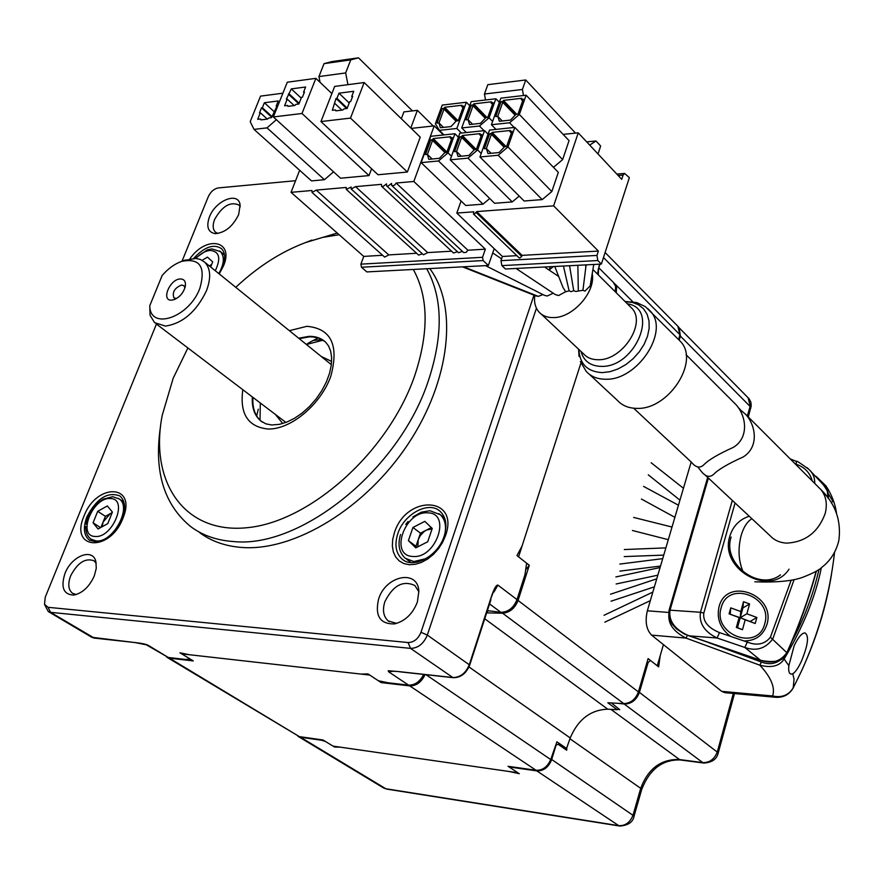<?xml version="1.0" encoding="UTF-8"?>
<svg xmlns="http://www.w3.org/2000/svg" width="884" height="884" viewBox="0 0 884 884"><rect width="100%" height="100%" fill="white"/><g stroke="black" fill="none" stroke-linecap="round" stroke-linejoin="round"><path stroke-width="1.33" d="M565.285 749.256L566.545 748.472L570.213 737.952C578.059 719.432 590.567 709.841 607.761 709.189L617.198 709.708L607.816 702.769L623.784 703.609L502.565 613.209C509.714 612.623 514.886 608.38 518.068 600.468L529.295 565.274L518.588 556.865L580.921 363.048L522.079 545.992L516.963 555.594L526.632 563.174L524.986 574.6L516.996 599.606C513.626 607.849 508.245 612.093 500.863 612.336L489.548 603.894M180.877 652.989L181.706 653.862L369.744 675.067L381.159 682.603L409.745 685.896C416.331 685.951 421.436 682.183 425.082 674.591M617.198 709.708L618.336 708.648M623.784 703.609C630.712 703.266 635.585 699.366 638.403 691.907L648.116 658.602L657.276 665.796L663.42 644.613L660.237 655.596L658.646 666.879L650.425 660.414L648.094 662.591L639.408 692.371C636.414 700.128 631.342 704.007 624.192 704.018L617.85 703.299M167.297 657.497L299.367 736.626L322.98 739.974L333.047 746.118L517.847 772.749L508.057 766.295L536.047 770.273C542.621 770.483 547.505 766.903 550.71 759.544L556.931 741.809L566.545 748.472M502.565 613.209L486.642 612.877M486.863 612.192L488.277 610.833M525.649 569.904L529.295 565.274M614.048 283.057L616.59 287.245L616.259 292.759M678.658 339.633L679.918 334.693L677.895 326.318M381.159 682.603L383.214 681.741M166.535 656.989L169.485 658.182L193.309 660.934L181.706 653.862M697.697 466.851L701.388 471.515C705.664 476.763 709.697 477.736 713.51 474.432C718.261 469.548 728.129 463.735 743.124 456.995C758.66 447.591 756.483 426.309 745.709 414.375L739.223 408.972M732.681 401.336L735.963 404.618C746.671 416.419 748.98 437.856 733.433 447.315C718.217 454.166 708.25 460.078 703.542 465.061C699.752 468.443 695.73 467.492 691.443 462.221L633.651 408.209M589.208 374.164L617.452 400.43C622.203 405.601 628.612 408.242 636.679 408.364C668.138 410.154 699.863 361.943 680.746 341.721L677.652 338.616M592.214 273.731C595.96 291.742 572.954 317.82 553.55 317.588C547.307 317.71 542.4 315.798 538.853 311.864C535.284 307.643 533.925 302.173 534.754 295.466M549.086 270.051L553.384 266.548M535.726 295.853L538.257 296.361L542.986 294.604M485.493 265.631L544.566 295.4L547.251 295.996L553.262 293.212M516.046 268.46L555.395 294.626L558.577 295.543L565.616 291.742L569.119 290.88L571.13 291.654L573.705 290.692L575.727 291.466L582.932 290.306L584.965 291.079L590.169 285.886M577.849 265.288L578.313 290.504M582.932 290.306L586.114 264.868M569.572 265.719L573.705 290.692M563.439 266.029L569.119 290.88M565.616 291.742L562.964 287.355L554.754 266.471M463.625 266.791L538.257 296.361M267.322 119.13L260.327 112.776L257.686 119.329L260.482 118.986L261.421 119.837M271.731 117.174L261.498 107.859L259.465 112.887L260.327 112.776M276.361 119.694L267.023 127.871L254.028 129.395L250.205 121.672L260.548 96.124L282.88 93.196M273.996 111.528L264.382 102.732L262.349 107.749L261.498 107.859M260.482 118.986L260.935 119.892L267.432 119.108L268.714 117.992L271.543 117.649L277.079 105.892L276.206 106.003L278.228 100.964L264.382 102.732M254.028 129.395L311.511 180.9L324.439 179.706L267.023 127.871M324.439 179.706L333.566 171.827M443.414 134.965L434.221 125.871L413.811 181.474L396.154 183.043L394.772 184.944L392.839 185.828L391.678 185.408L391.546 183.441L387.789 186.27L386.639 185.861L386.507 183.894L382.761 186.712L381.612 186.303L381.479 184.336L355.545 186.635L351.213 188.988L351.092 187.021L346.329 189.419L346.208 187.452L316.251 190.104L312.052 192.447L311.942 190.491L291.035 192.336L363.755 256.404L360.882 264.15L361.501 267.255L366.827 271.918L488.366 265.476L494.2 248.658M299.654 170.28L291.035 192.336M434.221 125.871L411.248 128.401M273.366 116.953L301.997 113.484L315.875 78.345L287.278 82.223L273.366 116.953L340.572 178.214L369.015 175.584L371.589 168.745M320.947 121.561L378.043 174.745L407.38 172.037L420.243 137.164L364.164 82.544L334.671 86.411L320.947 121.561L350.495 118.102L364.164 82.544M386.816 186.016L458.531 252.713L462.431 251.399M381.789 186.458L453.558 253.012L457.437 251.697M355.545 186.635L427.701 252.603L451.58 251.178M382.617 255.277L363.755 256.404M312.207 192.579L384.662 257.1L388.772 254.912L416.618 253.255M346.495 189.574L418.629 255.089L422.375 253.807M351.379 189.143L423.469 254.802L427.701 252.603M391.855 185.574L463.746 252.625L466.211 252.327L467.901 250.216L485.36 249.178L413.811 181.474M488.366 265.476L483.139 260.57L482.531 257.299L485.36 249.178M396.154 183.043L467.901 250.216M347.953 84.676L345.655 72.941L350.749 59.869L358.517 57.825L331.82 61.604L324.03 63.648L318.925 76.576L320.074 82.345M401.325 118.743L403.889 111.903L417.381 110.323L433.237 125.981M358.517 57.825L412.441 110.898M410.817 127.981L417.381 110.323M350.749 59.869L324.03 63.648M318.925 76.576L345.655 72.941M301.201 98.146L291.311 88.897L305.61 87.008L303.577 92.146L304.195 92.732M291.311 88.897L286.339 99.24L287.223 99.13L284.571 105.804L287.455 105.439L287.941 106.356L294.648 105.516L295.952 104.367L298.88 104.003L301.532 97.295L302.438 97.174L304.472 92.024L303.577 92.146M331.876 93.571L315.875 78.345M369.015 175.584L301.997 113.484M299.179 103.229L289.267 94.013M298.914 103.914L288.383 94.124M294.184 105.572L287.223 99.13M287.455 105.439L288.394 106.301M271.985 116.522L262.349 107.749M276.206 106.003L276.814 106.566M349.213 102.975L338.97 93.185L353.722 91.295L351.721 96.5L352.362 97.118M338.97 93.185L336.959 98.356L336.042 98.467L332.318 110.29L335.301 109.925L335.821 110.854L342.738 110.014L344.075 108.865L347.081 108.5L349.699 101.704L350.639 101.594L352.65 96.378L351.721 96.5M407.38 172.037L350.495 118.102M347.224 108.124L336.959 98.356M346.638 108.555L336.042 98.467M341.887 110.124L334.948 103.538M335.301 109.925L336.24 110.798M316.251 190.104L388.772 254.912M461.603 106.29L461.989 105.251L444.63 107.284L444.254 108.312L442.343 108.544L437.005 123.086L438.917 122.876L440.365 127.727L450.984 126.578L456.288 120.953L458.232 120.732L463.548 106.069L461.603 106.29L462.973 107.671M456.84 128.467L466.332 102.246L442.232 105.085L435.381 123.771L439.414 130.346L456.84 128.467L461.426 133.053M469.747 105.715L466.332 102.246M444.022 134.898L439.414 130.346M578.246 132.843L621.717 179.319L623.087 175.098L624.623 173.43L629.353 177.662L601.363 264.084L597.849 260.548L596.954 255.432L598.38 251.078L553.627 205.862L578.246 132.843L563.119 134.379M553.627 205.862L476.642 211.596L474.277 214.326L473.493 214.038L473.758 211.806L456.796 213.077L461.094 201.011M553.461 167.319L562.633 159.617L569.053 140.655L526.113 95.196L500.863 98.168L491.427 124.732L509.582 122.777L514.134 127.473M488.056 134.191L484.52 130.611L459.813 133.23L450.199 159.838L494.62 203.276L512.256 201.917L519.206 196.082M458.376 137.186L454.928 133.749L430.773 136.302L421.115 162.623L465.769 205.497L483.007 204.171L489.736 198.491M479.957 156.987L524.146 201L542.201 199.607L551.826 191.552L558.323 172.347L514.819 127.395L489.526 130.081L479.957 156.987L498.156 155.252L542.201 199.607M456.796 213.077L502.41 256.471L500.963 260.67L501.869 265.609L505.46 269.001L601.363 264.084M516.853 255.653L502.41 256.471M473.603 214.149L518.996 257.719L519.781 258.017L521.737 256.393L522.09 255.365L476.642 211.596M598.38 251.078L522.09 255.365M523.483 95.505L522.4 89.461L525.737 79.98L487.813 84.676L484.454 94.024L485.537 99.98M525.737 79.98L575.517 133.119M589.694 145.075L595.993 140.987L600.656 146.015L598.015 153.982M595.993 140.987L586.722 141.893M484.454 94.024L522.4 89.461M498.3 101.284L499.825 101.096M499.361 102.389L495.869 98.765L471.205 101.671L461.724 127.937L479.459 126.025L484.034 130.666M492.598 121.417L489.084 117.815L495.869 98.765M489.084 117.815L479.459 126.025M491.073 102.864L491.449 101.804L473.691 103.881L473.316 104.931L471.349 105.163L466.045 119.87L468.001 119.649L469.537 124.556L480.41 123.362L485.78 117.671L487.769 117.45L493.062 102.632L491.073 102.864L492.465 104.301M461.724 127.937L466.31 132.545M485.25 118.235L473.028 105.76L468.023 119.66L472.531 124.224M473.028 105.76L471.349 105.163M485.791 117.671L473.316 104.931M487.04 117.539L473.691 103.881M562.633 159.617L519.361 114.467L526.113 95.196M519.361 114.467L509.582 122.777M521.24 99.34L521.615 98.279L503.427 100.4L503.051 101.461L501.051 101.693L495.769 116.566L497.78 116.345L499.405 121.296L510.532 120.08L515.98 114.323L518.013 114.102L523.273 99.107L521.24 99.34L522.643 100.831M491.427 124.732L495.99 129.395M515.14 115.207L502.753 102.301L497.769 116.345M502.278 120.986L497.78 116.345M517.991 114.102L523.273 99.107M502.753 102.301L501.051 101.693M515.692 114.622L503.051 101.461M516.709 114.246L503.427 100.4M481.205 153.484L477.636 149.915L484.52 130.611M477.636 149.915L467.967 158.137L512.256 201.917M450.199 159.838L467.967 158.137M479.703 134.722L480.078 133.65L462.288 135.517L461.901 136.578L459.934 136.788L454.564 151.683L456.52 151.484L458.045 156.501L468.929 155.451L474.332 149.727L476.332 149.529L481.692 134.512L479.703 134.722L481.106 136.136M474.178 149.893L461.625 137.385L456.542 151.507L461.293 156.181M461.625 137.385L459.934 136.788M475.017 149.661L461.901 136.578M476.321 149.529L462.288 135.517M451.492 156.258L448.011 152.844L454.928 133.749M448.011 152.844L438.486 160.965L483.007 204.171M421.115 162.623L438.486 160.965M450.177 137.805L450.553 136.744L433.171 138.567L432.784 139.617L430.873 139.827L425.469 154.556L427.381 154.368L428.817 159.33L439.447 158.302L444.785 152.645L446.74 152.457L452.122 137.606L450.177 137.805L451.547 139.164M446.895 152.026L433.171 138.567M445.006 152.623L432.541 140.423L427.425 154.402M432.177 159.01L427.381 154.368M432.541 140.423L430.873 139.827M445.967 152.534L432.784 139.617M551.826 191.552L507.98 146.932L514.819 127.395M507.98 146.932L498.156 155.252M509.924 131.561L510.3 130.478L492.079 132.39L491.703 133.462L489.692 133.672L484.344 148.733L486.355 148.534L487.968 153.606L499.106 152.523L504.598 146.733L506.631 146.534L511.969 131.34L509.924 131.561L511.35 133.02M504.134 147.219L491.405 134.28L486.344 148.534L491.095 153.297M506.609 146.534L511.969 131.34M491.405 134.28L489.692 133.672M504.753 146.722L491.703 133.462M506.057 146.589L492.079 132.39M458.056 120.754L444.63 107.284M456.045 121.207L444 109.13L438.95 122.909M443.47 127.395L438.917 122.876M444 109.13L442.343 108.544M456.785 120.898L444.254 108.312M566.821 747.687L566.721 750.24L558.08 744.262L556.058 745.146L551.704 759.5C548.644 767.257 543.682 771.058 536.809 770.892L511.77 767.334L510.51 767.909L519.306 773.71L509.306 771.522L340.462 747.179L334.55 747.024L325.511 741.521L321.643 740.262L300.549 737.256L297.875 736.228M334.55 747.024L333.743 746.218M321.113 739.709L321.643 740.262M679.155 327.776L680.382 336.108L679.155 340.13M611.452 702.957L619.739 709.675L617.761 709.178M646.292 664.856L648.094 662.591M511.77 767.334L512.72 766.958M149.772 305.698C149.827 330.826 189.132 317.71 199.861 288.339C205.95 266.758 199.861 257.774 181.585 261.399C174.667 263.896 168.192 268.57 162.181 275.421L149.772 305.698L150.07 315.29L154.567 322.638L165.407 326.097C182.723 323.445 196.414 311.643 206.491 290.703C211.232 277.896 210.635 268.371 204.679 262.15L331.345 364.65M180.314 278.957C169.75 279.024 160.733 301.09 171.717 300.14L174.402 299.554C179.982 296.936 183.618 292.549 185.297 286.394C185.972 281.532 184.314 279.057 180.314 278.957M184.104 260.46L195.806 258.426L200.292 259.421L204.679 262.15M184.922 287.886L183.927 285.742L181.64 285.013C174.645 287.897 172.06 292.173 173.905 297.842L176.513 298.527M306.428 344.484L323.036 340.185M260.04 420.22L260.305 403.06M318.107 337.942L309.864 342.263M306.361 344.428L309.731 342.34M256.68 415.955L258.294 409.159M321.986 339.567L312.969 340.506M145.727 644.469L168.347 657.486L185.187 659.431L190.414 659.177L179.949 652.79L189.198 654.701L361.003 674.083L368.02 673.928L378.319 680.724L388.253 682.802L408.585 685.133C414.916 685.233 419.944 681.663 423.679 674.437M392.595 671.376L388.562 671.763L388.253 670.735L398.982 671.608L452.873 677.542L410.552 648.381L50.587 612.336L48.288 611.562L44.686 604.744M533.969 295.157L420.972 632.292C418.143 638.988 413.834 642.414 408.054 642.546L48.045 607.308L50.587 612.336L94.466 638.204L91.726 637.265L135.296 642.602C141.374 643.209 145.584 644.071 147.915 645.154L168.347 657.486M48.045 607.308L44.52 604.269L45.228 597.252L156.435 324.063M182.016 261.233L208.337 196.568C210.712 191.662 214.016 188.789 218.237 187.927L295.576 180.712M378.628 598.976C374.728 615.85 379.987 624.159 394.419 623.927C405.005 621.264 412.651 613.993 417.347 602.126L418.85 591.341C418.044 568.92 385.744 575.407 378.628 598.976M64.952 573.506C60.587 587.418 63.515 594.612 73.759 595.087C82.466 593.197 89.317 586.799 94.312 575.893L96.29 568.202L95.848 561.473C92.698 547.572 71.438 556.003 64.952 573.506M209.409 217C206.105 226.669 207.994 232.216 215.066 233.619C224.856 232.912 232.713 226.591 238.647 214.635L240.117 205C238.647 191.143 215.497 200.359 209.409 217M199.276 532.378C211.177 541.273 225.53 546.312 242.349 547.494C294.692 551.284 365.446 508.355 407.944 444.254C450.63 380.231 458.122 306.472 429.801 268.581M445.569 535.516C459.724 496.167 406.22 494.344 394.397 532.765L392.695 539.505L392.341 546.003L393.358 551.936L395.689 556.997L399.248 560.942L403.844 563.561L409.27 564.71L415.248 564.312L421.48 562.39L427.635 559.031L433.403 554.401L438.486 548.732L442.608 542.334L445.569 535.516M219.221 273.918L223.519 265.852C234.492 240.393 206.204 235.011 189.961 258.758M122.964 518.179C137.318 483.979 96.478 482.587 84.002 516.079C69.14 549.737 109.992 552.743 122.964 518.179M597.474 274.051L599.529 264.183M550.301 266.703L549.229 269.918M536.444 308.207L427.326 635.066C423.657 643.784 418.066 648.226 410.552 648.381L408.054 642.546M453.779 677.597L452.873 677.542C460.332 677.464 465.824 673.155 469.349 664.602L490.598 599.087C493.581 589.529 496.012 584.865 497.891 585.097L516.996 599.606M615.297 291.797L615.618 286.317L613.286 282.294M487.371 610.623L500.863 612.336M418.883 591.827L414.894 585.517C402.993 580.048 392.982 585.451 384.86 601.717C382.253 610.17 383.402 616.59 388.308 620.977L396.662 623.397M96.212 563.207L93.98 560.765C85.295 557.682 77.505 562.732 70.621 575.915C67.659 584.059 68.311 589.86 72.587 593.319L76.289 594.534M240.271 206.779L239.023 205.066C230.359 201.243 222.215 206.049 214.602 219.497C212.48 225.1 212.735 229.287 215.376 232.083L217.873 233.498M426.718 268.747C442.796 297.897 443.348 335.235 428.353 380.783C399.446 469.216 301.179 548.666 233.641 541.561C216.812 540.422 202.458 535.406 190.59 526.521C163.838 504.421 153.805 471.128 160.49 426.641M306.262 242.293L337.268 233.056M413.292 269.454C428.574 297.112 429.027 332.583 414.64 375.899C388.474 451.746 310.361 521.748 247.376 527.671C184.104 534.4 149.186 481.669 162.236 415.259L173.165 378.308L187.883 347.976M235.774 287.311C257.686 266.813 280.847 251.929 305.256 242.68L322.395 237.465L339.124 234.702M299.223 338.66L309.533 336.826L313.267 336.959L319.013 338.24L324.892 341.489M261.896 421.834L261.089 421.182C255.023 415.767 252.294 407.856 252.923 397.446M444.155 536.179C447.403 525.483 446.088 517.228 440.221 511.449C429.072 500.477 404.043 513.759 397.8 533.682C394.363 544.677 395.756 553.119 402.01 559.019C413.137 569.484 438.077 556.135 444.155 536.179M122.169 518.786C125.981 508.201 125.197 500.587 119.837 495.946C107.682 491.393 96.688 498.366 86.875 516.875C82.919 527.626 83.737 535.361 89.317 540.058C101.483 544.4 112.434 537.306 122.169 518.786M218.967 273.708L222.624 266.758C225.641 258.625 225.232 252.559 221.42 248.581C213.63 243.597 204.403 246.868 193.74 258.36M831.479 574.335C826.264 606.667 816.23 638.977 801.379 671.265L793.268 687.807C788.616 695.244 781.743 697.973 772.649 695.973L721.72 691.365L724.891 692.68L775.743 697.299M793.18 687.984L794.053 679.133L792.76 673.774L791.291 674.116C789.092 673.862 788.274 671.044 788.848 665.685L784.13 659.022C803.302 626.59 815.7 596.148 821.335 567.705M691.189 461.978L647.342 610.789C644.9 621.507 646.303 629.607 651.585 635.121L721.72 691.365M816.341 476.653L825.999 485.968L828.242 493.736L832.883 501.228C833.988 501.438 834.982 504.62 835.888 510.775L835.988 512.013M836.319 512.864L835.888 510.775M788.848 665.685L794.175 645.651C798.153 637.375 801.733 633.121 804.915 632.889C809.258 635.541 808.098 644.989 801.423 661.21C798.285 667.961 795.401 672.149 792.76 673.774M831.369 502.952L832.507 501.361M828.352 498.466L828.12 493.648M783.268 657.95L784.13 659.022C779.633 666.105 771.533 668.16 759.842 665.199L761.411 662.039C768.826 664.801 775.334 663.983 780.937 659.586M801.379 671.265L793.257 687.829C789.456 694.459 783.688 697.62 775.953 697.321L772.649 695.973C775.323 687.575 771.058 677.31 759.842 665.199L686.006 638.093L651.585 635.121M668.89 617.154C669.033 625.264 674.735 632.237 686.006 638.093L687.387 635.375M822.507 483.415L827.236 490.697L828.12 498.145M816.164 571.208C808.584 598.888 798.827 625.982 786.904 652.525C780.616 661.541 771.898 664.127 760.759 660.282L688.724 635.751M814.728 483.426C814.915 477.89 813.048 473.26 809.103 469.548L825.126 486.642L827.579 491.548L828.385 496.178L828.286 498.035L825.148 494.344M708.393 478.056L670.017 610.181L700.471 612.269C698.879 623.242 704.404 631.806 717.057 637.994L688.967 635.839C674.801 629.596 668.492 621.043 670.017 610.181L669.243 610.778M730.538 636.37L743.974 640.955C755.621 640.845 763.268 635.353 766.925 624.491C776.274 594.656 726.427 576.257 719.024 606.855C716.504 618.712 720.338 628.557 730.538 636.37L719.51 632.612L717.057 637.994L744.825 647.453L760.583 660.326C775.622 663.254 784.428 660.757 787.014 652.867L786.661 653.066M791.169 580.18L770.395 637.231C764.682 644.314 756.991 645.928 747.323 642.093L744.825 647.453C756.262 651.486 765.599 648.624 772.815 638.845L794.13 579.584M816.429 571.053C808.86 598.844 799.059 626.115 787.014 652.856L770.395 637.231M795.147 463.835L796.141 464.233L796.385 461.382C796.208 460.431 800.451 463.161 809.103 469.548L807.092 467.702M790.241 458.94L796.329 461.36M796.141 464.233C804.617 467.128 809.987 472.708 812.274 480.973M760.483 660.182L684.481 634.115L676.569 628.966L671.951 623.883L668.757 616.479L669.022 610.413M721.2 607.662C727.919 579.827 773.268 596.556 764.748 623.684C758.306 651.784 712.36 634.911 721.2 607.662M746.87 613.794L749.588 603.949L743.499 601.706L740.77 611.551L730.759 607.861L729.079 613.872L739.101 617.562L736.361 627.463L742.472 629.717L745.201 619.806L755.223 623.496L756.87 617.474L746.87 613.794L740.228 617.728L755.223 623.496M743.499 601.706L742.958 607.916L740.228 617.728L739.101 617.562M742.958 607.916L749.588 603.949M756.87 617.474L750.207 621.408M745.201 619.806L740.228 617.728L737.499 627.596L736.361 627.463M742.472 629.717L737.499 627.596M729.079 613.872L740.228 617.728L740.77 611.551M730.25 614.06L730.759 607.861M432.099 528.875L426.375 530.113L424.132 531.538L420.298 535.593L418.22 539.715L420.464 533.151L431.337 527.582M408.408 540.654L415.767 547.848L427.734 541.748L432.243 528.444L424.806 521.35L412.938 527.461L408.408 540.654L415.966 546.301L418.22 539.715L417.834 546.798M420.464 533.151L412.938 527.461M416.939 547.251L415.966 546.301M112.08 512.864L110.213 513.681L103.108 522.057L105.406 516.344L112.191 512.576M100.975 527.383L103.108 522.057L102.091 526.765M107.34 505.946L97.704 511.317L93.074 522.798L98.069 528.986L107.76 523.626L112.401 512.068L107.34 505.946M105.406 516.344L97.704 511.317M93.074 522.798L100.544 527.615M211.574 264.714L209.751 265.609L211.685 264.449M210.657 266.99L212.713 261.885L207.464 257.122L202.171 260.305M484.73 618.767L607.761 709.189M518.068 600.468L638.403 691.907M679.918 334.693L603.485 257.531M570.213 737.952L468.984 666.967M425.978 674.691L550.71 759.544M536.047 770.273L409.745 685.896M169.485 658.182L299.367 736.626M743.267 572.092C738.505 561.185 737.786 549.019 741.112 535.593C743.566 527.251 747.157 521.626 751.897 518.72M704.327 474.255L770.108 535.737C774.296 540.246 779.787 542.71 786.594 543.13C805.401 542.135 818.275 532.223 825.225 513.383C827.512 504.024 826.109 496.134 821.015 489.714L818.33 487.029M647.629 308.417L650.613 311.422C669.696 331.622 637.254 380.706 605.562 379.225C597.429 379.192 590.998 376.595 586.269 371.435L580.346 361.523M578.854 349.423C579.727 364.131 587.584 371.866 602.435 372.617L610.159 371.645L618.104 368.915L625.861 364.562L633.021 358.805L639.22 351.931L644.127 344.307L647.497 336.318L649.154 328.384L649.022 320.925L647.132 314.295L643.574 308.836L638.568 304.803L632.347 302.405L625.253 301.72M627.375 303.82C659.762 308.339 635.53 367.589 601.341 366.385C590.501 366.109 583.727 361.136 581.02 351.467M541.063 313.942L583.562 353.854C587.142 357.788 592.015 359.755 598.203 359.733C622.071 360.639 646.469 323.621 632.082 308.516L629.784 306.229M360.882 264.15L482.531 257.299M483.139 260.57L361.501 267.255M476.266 212.646L521.737 256.393M597.849 260.548L501.869 265.609M500.963 260.67L596.954 255.432M623.087 175.098L618.159 175.518M298.372 736.527L383.269 787.777L386.838 789.114L383.612 787.987M750.781 408.264L748.085 397.645M747.345 416.01L750.085 406.43L680.382 336.108M639.408 692.371L718.25 752.836C716.924 759.102 712.128 762.505 703.863 763.058L702.758 762.605C709.741 762.737 714.615 759.069 717.377 751.632L733.344 693.443M641.651 789.622L640.712 788.329C648.06 768.749 660.812 759.135 678.978 759.489L702.758 762.605L624.192 704.018M610.899 709.355L680.094 759.942C662.359 759.511 649.552 769.378 641.685 789.523L634.082 816.065C633.032 822.076 628.259 825.402 619.772 826.043L618.778 825.656C625.507 825.932 630.27 822.341 633.099 814.904L640.712 788.329L569.937 738.748M551.704 759.5L634.082 816.065M300.549 737.256L385.8 788.738L618.778 825.656L536.809 770.892M285.919 422.453L155.949 323.688M275.51 414.629L282.758 423.524M331.622 361.412L321.268 356.484M136.158 642.679L94.886 638.149M388.562 671.763L408.585 685.133M147.915 645.154L135.296 642.602M490.94 599.617L469.713 665.066L427.326 635.066L420.972 632.292M598.545 268.824L598.324 274.902M497.891 585.097L494.012 591.949M494.753 588.435L490.598 599.087M398.982 671.608L391.236 671.144M399.413 671.763L453.293 677.696C460.73 677.719 466.199 673.509 469.713 665.066L469.702 665.099M242.813 389.756C239.564 413.878 248.006 426.961 268.139 429.027L269.101 429.016C291.698 428.961 321.047 403.977 330.848 376.142C339.136 345.125 331.157 328.517 306.914 326.318L289.366 330.671M252.349 397.015C251.719 407.425 254.448 415.336 260.515 420.74L265.775 423.823L271.664 424.972L279.443 424.353L286.825 422.099L294.538 418.276L302.229 412.994L309.544 406.441L316.174 398.872L321.864 390.595L326.373 381.943L329.555 373.291L331.301 365.026L331.633 357.534L330.649 351.136L328.594 346.02L325.643 342.152C321.268 338.152 315.721 336.218 308.98 336.362L298.67 338.207M261.089 421.182L262.371 422.143M819.026 569.384C813.092 595.087 803.799 619.607 791.158 642.933M708.161 642.48L761.411 662.039M647.342 610.789L668.613 612.446M735.079 502.996L703.819 613.076L700.471 612.269L732.317 500.41M719.51 632.612C707.996 627.828 702.758 621.308 703.819 613.076M747.323 642.093L743.974 640.955M749.212 516.212C739.444 519.494 733.002 526.113 729.897 536.058C718.615 569.152 770.45 598.181 789.047 569.163M412.828 556.456C389.048 555.881 404.717 510.72 427.712 512.853C451.779 512.709 436.243 558.975 412.828 556.456M438.862 513.604L440.265 514.698C444.862 519.063 446.431 525.328 444.95 533.472M426.044 558.633L413.834 561.55L405.27 558.257C399.093 552.533 397.513 544.599 400.54 534.466M95.063 536.466C76.886 536.135 92.886 496.819 110.312 498.565C128.732 498.333 112.743 538.489 95.063 536.466M118.401 498.41L119.075 498.863C132.534 507.029 112.887 543.185 96.091 540.92L91.151 539.251C87.361 536.477 85.571 532.168 85.792 526.334M195.872 258.426C200.58 253.564 205.342 250.89 210.16 250.404C219.475 251.454 221.177 258.227 215.298 270.736M219.641 250.968L220.392 251.586C224.768 256.592 224.238 263.929 218.812 273.587M678.592 327.014L605.109 252.526M632.745 301.72L615.043 284.007M632.436 530.499L668.293 539.671M633.662 517.438L672.017 527.041M754.859 581.805C776.937 582.589 793.036 581.02 803.18 577.119C813.468 573.064 819.833 569.683 822.264 566.976C830.629 560.423 836.154 551.594 838.839 540.5C841.435 520.82 835.49 503.891 821.015 489.714L745.709 414.375M686.072 354.705L735.963 404.618M624.988 301.455L636.712 302.571L645.331 306.626L680.746 341.721M579.042 356.462L578.589 349.18M592.921 269.521L629.839 306.284M585.772 264.88L585.738 267.167M590.015 286.781L593.772 264.471M558.71 276.515L544.533 267.001M501.593 258.846L492.708 252.946M462.487 266.846L536.069 295.985M624.226 556.588L663.751 555.108M624.314 549.539L665.873 547.881M619.85 564.069L662.713 558.633M619.916 571.119L660.525 566.069M615.872 576.943L660.094 567.539M616.126 583.981L657.829 575.197M610.546 594.214L656.768 578.81M611.032 601.208L654.403 586.832M604.048 615.275L652.856 592.092M604.822 622.17L650.337 600.623M641.419 499.04L674.879 517.328M643.563 486.399L678.448 505.217M648.292 474.863L679.94 500.134M651.132 462.741L683.442 488.266M616.822 174.093L624.623 173.43M679.21 327.853L749.234 398.916L750.87 402.198L751.223 405.889L748.295 416.961M734.516 693.553L718.25 752.836M703.863 763.058L680.094 759.942M619.772 826.043L386.838 789.114M738.273 407.568L740.162 409.458M181.585 261.399L185.518 259.94M310.439 341.854L308.019 343.799M48.598 611.739L91.726 637.265M614.071 283.079L598.954 267.962M600.004 264.15L598.103 269.664M389.932 670.901L390.551 671.011M388.308 620.977L389.347 621.706M215.895 233.652L215.066 233.619M215.376 232.083L215.95 232.558M305.256 242.68L311.908 240.083M403.502 560.113L402.01 559.019M90.013 540.511L89.317 540.058M825.999 485.957L816.076 476.377M836.496 513.339C835.325 504.024 831.833 494.907 826.021 485.99M801.048 671.984C818.761 633.419 829.932 593.507 834.562 552.257M669.033 610.369L707.675 477.393M780.461 574.865C759.113 591.783 721.963 563.627 731.145 537.041M408.077 521.472L405.734 524.4M412.905 516.93L421.337 512.168L429.989 510.731L440.265 514.698L444.63 518.079M411.148 562.589L406.651 559.274M123.882 502.057L119.075 498.863L112.655 496.72L103.373 499.106C93.925 504.863 88.135 513.228 85.991 524.212M95.306 541.903L91.792 539.66M224.481 254.946L220.392 251.586L211.895 248.901L207.298 249.885L195.143 258.382"/></g></svg>

